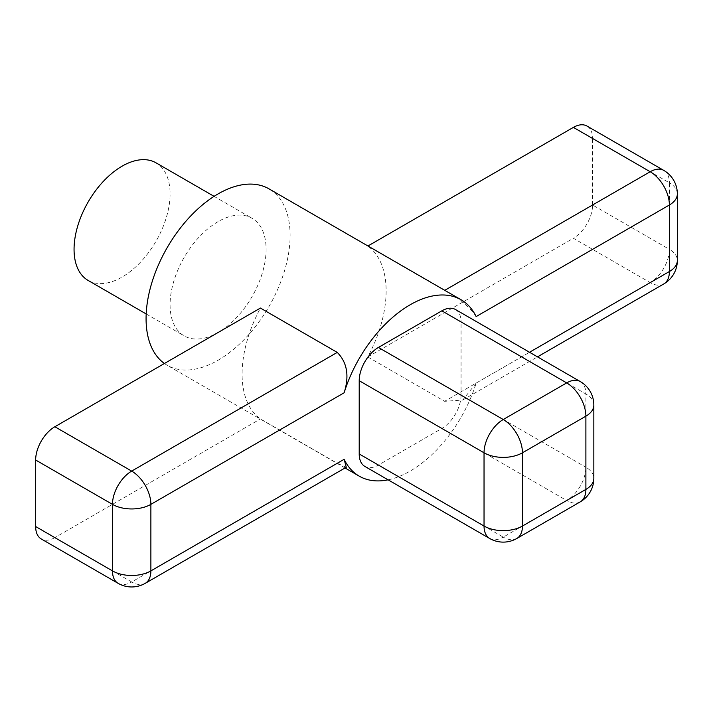 <?xml version="1.0" encoding="UTF-8"?>
<svg xmlns="http://www.w3.org/2000/svg" width="713" height="713" viewBox="0 0 713 713"><rect width="100%" height="100%" fill="white"/><g stroke="black" fill="none" stroke-linecap="round" stroke-linejoin="round"><path stroke-width="0.53" stroke-dasharray="3.56 2.67" d="M88.118 280.432A67.895 39.197 120 0 0 122.066 277.072A67.895 39.197 120 0 0 166.423 217.233A67.895 39.197 120 0 0 156.022 162.831M218.089 221.627A67.895 39.197 120 0 0 173.731 281.466A67.895 39.197 120 0 0 184.141 335.868A67.895 39.197 120 0 0 218.089 332.508A67.895 39.197 120 0 0 262.446 272.678A67.895 39.197 120 0 0 252.037 218.267A67.895 39.197 120 0 0 218.089 221.627M164.409 363.496A101.843 58.805 120 0 0 167.172 365.27A101.843 58.805 120 0 0 218.089 360.225A101.843 58.805 120 0 0 284.63 270.477A101.843 58.805 120 0 0 269.015 188.865M388.104 479.831A101.843 58.805 120 0 0 410.135 471.097A101.843 58.805 120 0 0 476.141 383.104L529.536 352.267M346.286 467.256L337.258 463.281L260.432 418.932A101.843 58.805 -60 0 1 260.432 308.061M476.141 316.572C469.493 306.643 458.985 297.927 444.609 290.423L367.792 246.074A101.843 58.805 -60 0 1 367.792 356.955L444.609 401.303L462.737 400.029L476.141 383.104M455.438 309.487A27.156 15.677 -60 0 1 461.061 321.919L585.89 393.986L585.89 467.238L461.061 395.171L461.061 321.919M461.061 395.171A27.156 15.677 -60 0 1 441.855 428.433L378.416 465.054A27.156 15.677 -60 0 1 364.833 466.4M592.574 204.996L592.574 138.474L669.391 182.822L669.391 249.345L592.574 204.996A27.156 15.677 -60 0 1 573.377 238.258L650.194 282.615L444.609 401.303M367.792 356.955L573.377 238.258M586.951 126.041A27.156 15.677 -60 0 1 592.574 138.474M337.258 463.281L131.673 581.977L54.856 537.629L260.432 418.932M54.856 537.629A27.156 15.677 -60 0 1 41.274 538.975M441.855 428.433L566.683 500.499L503.244 537.13L378.416 465.054M580.266 501.845A27.156 15.677 60 0 1 566.683 500.499A27.156 15.677 120 0 0 585.89 467.238A27.156 15.677 0 0 1 593.84 478.325M489.662 538.475A27.156 15.677 120 0 0 503.244 537.13A27.156 15.677 -120 0 0 516.827 538.475M593.84 405.073A27.156 15.677 0 0 0 585.89 393.986A27.156 15.677 120 0 0 580.266 381.553M118.091 583.323A27.156 15.677 120 0 0 131.673 581.977A27.156 15.677 -120 0 0 145.256 583.323M663.767 283.961A27.156 15.677 60 0 1 650.194 282.615A27.156 15.677 120 0 0 669.391 249.345A27.156 15.677 0 0 1 677.35 260.441M677.35 193.909A27.156 15.677 0 0 0 669.391 182.822A27.156 15.677 120 0 0 663.767 170.389M146.183 313.952L184.141 335.868M345.047 467.969L167.172 365.27M214.087 196.351L252.037 218.267M462.737 400.029L537.495 356.865"/><path stroke-width="1.07" d="M214.087 196.351L156.022 162.831A67.895 39.197 120 0 0 122.066 166.191A67.895 39.197 120 0 0 77.717 226.021A67.895 39.197 120 0 0 88.118 280.432L146.183 313.952M529.536 352.267L669.391 271.528L669.391 204.996L476.141 316.572A101.843 58.805 120 0 0 461.061 299.745A101.843 58.805 120 0 0 410.135 304.79A101.843 58.805 120 0 0 344.129 392.792L150.88 504.358L150.88 570.89L344.129 459.315A101.843 58.805 120 0 0 359.209 476.141A101.843 58.805 120 0 0 388.104 479.831M461.061 299.745L269.015 188.865A101.843 58.805 120 0 0 218.089 193.909A101.843 58.805 120 0 0 152.35 281.074A101.843 58.805 120 0 0 164.409 363.496M344.129 459.315L346.286 467.256L145.256 583.323A27.156 15.677 -120 0 0 150.88 570.89A27.156 15.677 0 0 1 112.467 570.89L112.467 504.358L35.65 460.01L35.65 526.542L112.467 570.89A27.156 15.677 120 0 0 118.091 583.323A27.156 27.156 0 0 0 145.256 583.323M35.65 460.01A27.156 15.677 -60 0 1 54.856 426.748L260.432 308.061L337.258 352.409C347.169 362.445 349.459 375.903 344.129 392.792M441.855 310.832A27.156 15.677 -60 0 1 455.438 309.487L580.266 381.553A27.156 15.677 120 0 0 566.683 382.899L441.855 310.832L378.416 347.454L503.244 419.52L566.683 382.899A27.156 15.677 -120 0 1 585.89 416.16L522.451 452.791L522.451 526.042L585.89 489.412L585.89 416.16A27.156 15.677 0 0 0 593.84 405.073A27.156 27.156 0 0 0 580.266 381.553M359.209 453.967L484.038 526.042A27.156 15.677 120 0 0 489.662 538.475L364.833 466.4A27.156 15.677 -60 0 1 359.209 453.967L359.209 380.715A27.156 15.677 -60 0 1 378.416 347.454M444.769 290.334L650.194 171.735L573.377 127.386L367.953 245.985M573.377 127.386A27.156 15.677 -60 0 1 586.951 126.041L663.767 170.389A27.156 15.677 120 0 0 650.194 171.735A27.156 15.677 -120 0 1 669.391 204.996A27.156 15.677 0 0 0 677.35 193.909A27.156 27.156 0 0 0 663.767 170.389M118.091 583.323L41.274 538.975A27.156 15.677 -60 0 1 35.65 526.542M54.856 426.748L131.673 471.097L337.258 352.409M489.662 538.475A27.156 27.156 0 0 0 516.827 538.475A27.156 15.677 -120 0 0 522.451 526.042A27.156 15.677 0 0 1 484.038 526.042L484.038 452.791L359.209 380.715M593.84 478.325A27.156 15.677 0 0 1 585.89 489.412A27.156 15.677 60 0 1 580.266 501.845A27.156 27.156 0 0 0 593.84 478.325L593.84 405.073M484.038 452.791A27.156 15.677 0 0 0 522.451 452.791A27.156 15.677 60 0 0 503.244 419.52A27.156 15.677 120 0 0 484.038 452.791M112.467 504.358A27.156 15.677 0 0 0 150.88 504.358A27.156 15.677 60 0 0 131.673 471.097A27.156 15.677 120 0 0 112.467 504.358M677.35 260.441A27.156 15.677 0 0 1 669.391 271.528A27.156 15.677 60 0 1 663.767 283.961A27.156 27.156 0 0 0 677.35 260.441L677.35 193.909M359.209 476.141L345.047 467.969M516.827 538.475L580.266 501.845M537.495 356.865L663.767 283.961"/></g></svg>
